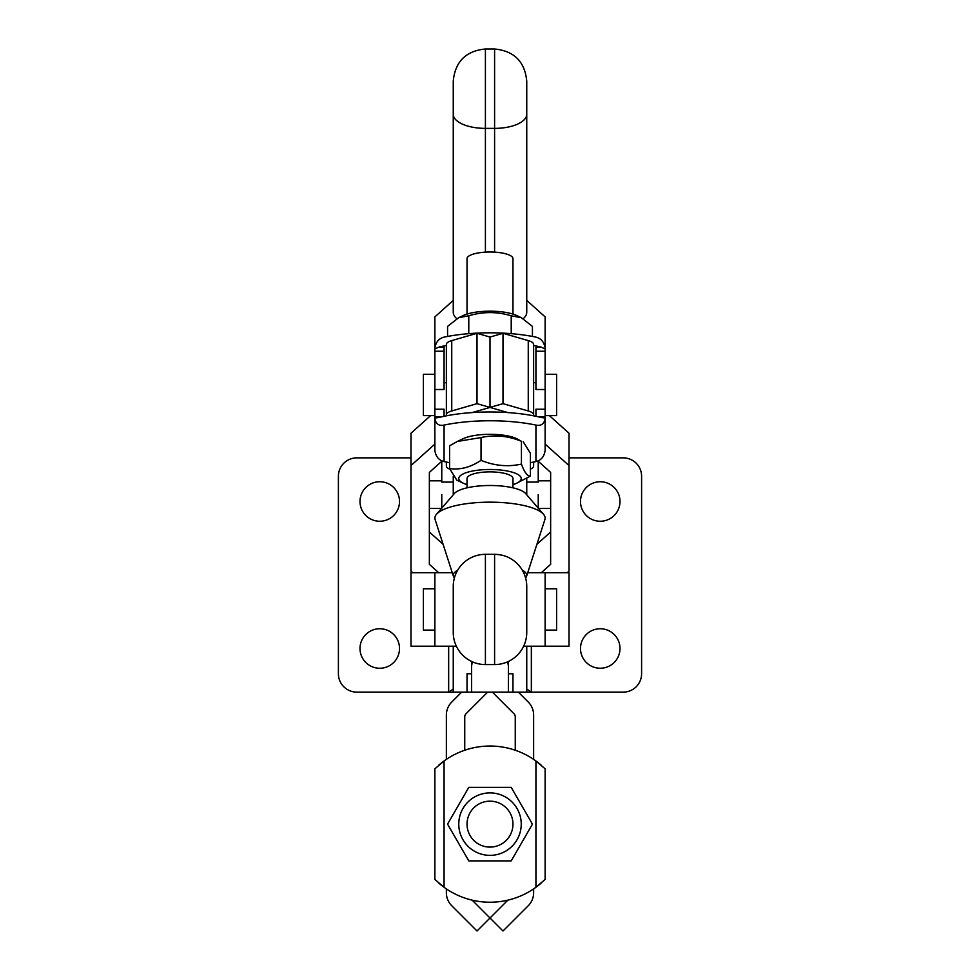 <?xml version="1.0" encoding="UTF-8"?>
<svg xmlns="http://www.w3.org/2000/svg" width="980" height="980" viewBox="0 0 980 980"><rect width="100%" height="100%" fill="white"/><g stroke="black" fill="none" stroke-linecap="round" stroke-linejoin="round"><path stroke-width="1.47" d="M543.998 417.884L541.156 417.492A78.094 22.565 180 0 0 533.635 415.826A78.094 22.565 180 0 0 507.848 412.58L490 407.411L502.997 403.662L502.997 333.298L490 337.059L477.003 333.298L451.743 340.599A18.375 5.317 180 0 0 446.366 344.36L446.366 414.712A18.375 5.317 0 0 1 451.743 410.963L477.003 403.662L490 407.411L472.152 412.58A78.094 22.565 180 0 0 446.366 415.826A78.094 22.565 180 0 0 438.844 417.492L436.002 417.884M446.366 414.712L446.366 395.712M446.366 462.058L446.366 466.076A18.375 5.317 0 0 0 449.832 469.187M533.635 462.058L533.635 466.076A18.375 5.317 0 0 1 530.401 469.089M477.003 403.662L477.003 333.298M490 337.059L490 407.411L490 337.059M502.997 403.662L528.257 410.963A18.375 5.317 0 0 1 533.635 414.712L533.635 344.36A18.375 5.317 180 0 0 528.257 340.599L502.997 333.298M533.635 415.826L533.635 414.712M446.366 759.365L446.366 715.033A18.375 18.375 0 0 1 451.743 702.035L461.654 692.125M487.636 692.125L466.076 713.685A4.594 4.594 0 0 0 464.741 716.931L464.741 750.239M515.26 750.239L515.26 716.931A4.594 4.594 0 0 0 513.924 713.685L492.364 692.125M533.635 759.365L533.635 715.033A18.375 18.375 0 0 0 528.257 702.035L518.346 692.125M507.848 412.58A78.094 22.565 180 0 0 472.152 412.58M438.844 347.128L434.875 348.941L434.875 389.501L444.063 389.501L444.063 347.128L438.844 347.128A78.094 22.565 0 0 1 446.366 345.474M446.366 382.898A78.094 22.565 0 0 1 444.063 382.433M535.938 382.433A78.094 22.565 0 0 1 533.635 382.898M533.635 345.474A78.094 22.565 0 0 1 541.156 347.128L535.938 347.128L535.938 389.501L545.125 389.501L545.125 416.978L539 416.978M526.75 494.814L526.75 478.277M453.25 476.501L453.25 494.814M453.25 482.087L441.772 482.087L441.772 460.808M526.75 482.087L538.228 482.087L538.228 460.808M541.315 572.7L550.638 564.333L550.638 472.397L538.228 461.262M545.125 444.112L569.013 465.561L569.013 571.168L567.31 572.7M434.875 389.501L434.875 409.224L444.063 409.224L444.063 416.292M434.875 444.112L410.988 465.561L410.988 571.168L412.69 572.7M438.685 572.7L429.363 564.333L429.363 472.397L441.772 461.262M449.6 462.658A78.094 22.565 -0 0 1 444.063 461.592L444.063 425.087A78.094 22.565 -0 0 1 535.938 425.087L535.938 461.592A78.094 22.565 -0 0 1 530.401 462.658M457.366 441.453L463.369 438.624A31.238 9.028 -0 0 1 516.632 438.624L521.434 441.294C507.971 435.806 494.508 434.557 481.033 437.546L457.366 441.453L449.6 445.778L449.6 468.587C460.073 470.069 470.559 467.325 481.033 460.343C494.508 465.831 507.971 467.08 521.434 464.091C524.423 472.323 527.412 476.317 530.401 476.084L516.632 483.238A31.238 9.028 180 0 0 503.034 470.314A31.238 9.028 180 0 0 460.257 475.766A31.238 9.028 180 0 0 463.369 483.238A31.238 9.028 180 0 0 467.031 484.647M545.125 409.224L535.938 409.224L535.938 416.292M441 416.978L434.875 416.978L434.875 447.493M434.875 416.978L434.875 409.224M535.938 461.592C541.132 460.282 544.194 456.594 545.125 450.531L545.125 416.978M545.125 418.558C544.194 423.96 541.132 426.141 535.938 425.087M444.063 425.087C438.869 426.141 435.806 423.96 434.875 418.558L434.875 450.531C435.806 456.594 438.869 460.282 444.063 461.592M434.875 417.823L434.875 418.558M535.938 351.244L545.125 351.244L545.125 348.194C544.194 342.13 541.132 338.443 535.938 337.132A78.094 22.565 180 0 0 444.063 337.132C438.869 338.443 435.806 342.13 434.875 348.194L434.875 316.895L453.25 300.394M526.75 300.394L545.125 316.895L545.125 348.941L541.156 347.128M545.125 351.244L545.125 389.501M550.638 531.993L536.893 544.329M523.198 318.696A32.156 14.149 180 0 0 526.75 312.228L526.75 81.156C524.851 61.63 514.133 50.911 494.594 49L485.406 49C465.868 50.911 455.149 61.63 453.25 81.156L453.25 312.228A32.156 14.149 180 0 0 456.803 318.696M453.25 292.016L453.25 94.019M410.988 465.561L410.988 433.221L430.6 415.618M429.363 531.993L443.107 544.329M429.363 472.397L429.363 500.67M569.013 465.561L569.013 433.221L549.4 415.618M545.125 415.618L556.603 415.618L556.603 374.274L545.125 374.274M434.875 415.618L423.397 415.618L423.397 374.274L434.875 374.274M434.875 572.7L410.988 572.7L410.988 646.2L434.875 646.2L434.875 572.7L452.258 572.7M527.742 572.7L569.013 572.7L569.013 646.2L523.651 646.2M457.66 570.225A36.75 10.621 180 0 0 453.409 576.252A36.75 10.621 180 0 0 454.414 577.918M524.606 574.942L525.586 577.918A36.75 10.621 180 0 0 526.591 576.252A36.75 10.621 180 0 0 526.75 575.272A36.75 10.621 180 0 0 522.34 570.225M467.031 314.09L467.031 258.647A22.969 6.639 180 0 1 490 252.007A22.969 6.639 180 0 1 512.969 258.647L512.969 314.09M467.031 487.82L467.031 478.522A22.969 6.639 0 0 1 497.019 472.201A22.969 6.639 0 0 1 512.969 478.522L512.969 487.82M526.591 576.252L544.88 519.584A55.125 15.937 180 0 0 545.125 518.101A55.125 15.937 180 0 0 543.496 514.255L525.66 493.553A36.75 10.621 180 0 0 490 485.492A36.75 10.621 180 0 0 454.34 493.553L436.504 514.255A55.125 15.937 180 0 0 435.12 519.584L453.409 576.252M543.496 514.255A55.125 15.937 180 0 0 490 502.164A55.125 15.937 180 0 0 436.504 514.255M496.529 554.386L501.331 555.035M453.25 586.481A32.156 32.156 0 0 1 485.406 554.325L494.594 554.325A32.156 32.156 0 0 1 526.75 586.481L526.75 632.418A32.156 32.156 0 0 1 494.594 664.575L485.406 664.575A32.156 32.156 0 0 1 453.25 632.418L453.25 586.481A32.156 32.156 0 0 1 485.406 554.325L485.406 664.575M512.969 824.131A22.969 22.969 0 0 1 478.522 844.025A22.969 22.969 0 0 1 478.522 804.237A22.969 22.969 0 0 1 512.969 824.131M434.875 588.772L423.397 588.772L423.397 630.115L434.875 630.115M545.125 588.772L556.603 588.772L556.603 630.115L545.125 630.115M441.772 494.606L441.772 508.142M538.228 494.606L538.228 508.142M521.238 824.131A31.238 31.238 0 0 0 474.381 797.083A31.238 31.238 0 0 0 474.381 851.179A31.238 31.238 0 0 0 521.238 824.131M511.217 860.881L468.783 860.881L447.566 824.131L468.783 787.381L511.217 787.381L532.434 824.131L511.217 860.881M541.866 882.514L541.156 883.139A78.094 78.094 0 0 1 535.938 887.28L545.125 879.44L545.125 768.81L535.938 760.982A78.094 78.094 0 0 1 541.156 765.123M438.844 765.123A78.094 78.094 0 0 1 535.938 760.982L535.938 887.28A78.094 78.094 0 0 1 438.844 883.139L438.134 882.514M434.875 879.44L444.063 887.28L444.063 760.982L434.875 768.81L434.875 879.44L434.875 771.334M446.366 888.897L446.366 892.743A18.375 18.375 0 0 0 451.743 905.741L477.003 931L507.848 900.155M472.152 900.155L502.997 931L528.257 905.741A18.375 18.375 0 0 0 533.635 892.743L533.635 888.897M471.625 673.762L467.031 673.762L467.031 692.125L471.625 692.125L471.625 661.463M508.375 661.463L508.375 673.762L512.969 673.762L512.969 692.125L508.375 692.125L508.375 661.463M471.625 665.665L472.336 661.794M507.665 661.794L508.375 665.665M453.25 646.2L453.25 692.125L467.031 692.125M471.625 692.125L508.375 692.125M526.75 689.05L531.344 692.125L526.75 692.125L526.75 646.2M569.013 457.856L623.219 457.856A18.375 18.375 0 0 1 641.594 476.231L641.594 673.762A18.375 18.375 0 0 1 623.219 692.125L512.969 692.125M434.875 646.2L456.349 646.2M545.125 646.2L545.125 572.7M399.509 501.491A19.747 19.747 0 0 1 379.75 521.25A19.747 19.747 0 0 1 360.003 501.491A19.747 19.747 0 0 1 379.75 481.744A19.747 19.747 0 0 1 399.509 501.491M399.509 648.49A19.747 19.747 0 0 1 379.75 668.25A19.747 19.747 0 0 1 360.003 648.49A19.747 19.747 0 0 1 379.75 628.744A19.747 19.747 0 0 1 399.509 648.49M453.25 689.05L448.656 692.125L356.781 692.125A18.375 18.375 0 0 1 338.406 673.762L338.406 476.231A18.375 18.375 0 0 1 356.781 457.856L410.988 457.856M448.656 646.2L448.656 692.125L453.25 692.125M623.219 692.125A18.375 18.375 0 0 0 641.594 673.762M619.997 501.491A19.747 19.747 0 0 0 590.377 484.39A19.747 19.747 0 0 0 590.377 518.604A19.747 19.747 0 0 0 619.997 501.491M619.997 648.49A19.747 19.747 0 0 0 590.377 631.389A19.747 19.747 0 0 0 590.377 665.592A19.747 19.747 0 0 0 619.997 648.49M458.665 317.704L463.369 315.487A31.238 9.028 0 0 1 516.632 315.487L521.336 317.704L511.217 315.781C497.068 311.542 482.932 311.542 468.783 315.781L458.665 317.704L447.566 326.401L447.566 336.446M532.434 336.446L532.434 326.401L521.336 317.704M511.217 315.781L511.217 333.666M468.783 315.781L468.783 333.666M512.969 484.647A31.238 9.028 180 0 0 516.632 483.238M463.369 483.238L456.803 480.151L449.6 468.587M530.401 476.084L530.401 453.287L523.198 441.723M481.033 460.343L481.033 437.546M521.434 464.091L521.434 441.294M451.743 340.599L451.743 410.963M528.257 340.599L528.257 410.963M434.875 351.244L444.063 351.244M526.75 114.231A32.156 14.149 180 0 1 494.594 128.38L494.594 49M494.594 252.142L494.594 128.38L485.406 128.38L485.406 49M485.406 252.142L485.406 128.38A32.156 14.149 180 0 1 453.25 114.231M494.594 554.325L494.594 664.575M531.344 646.2L531.344 692.125M429.363 508.387L441.564 508.387M429.363 480.825L441.772 480.825M538.437 508.387L550.638 508.387M538.228 480.825L550.638 480.825"/></g></svg>
